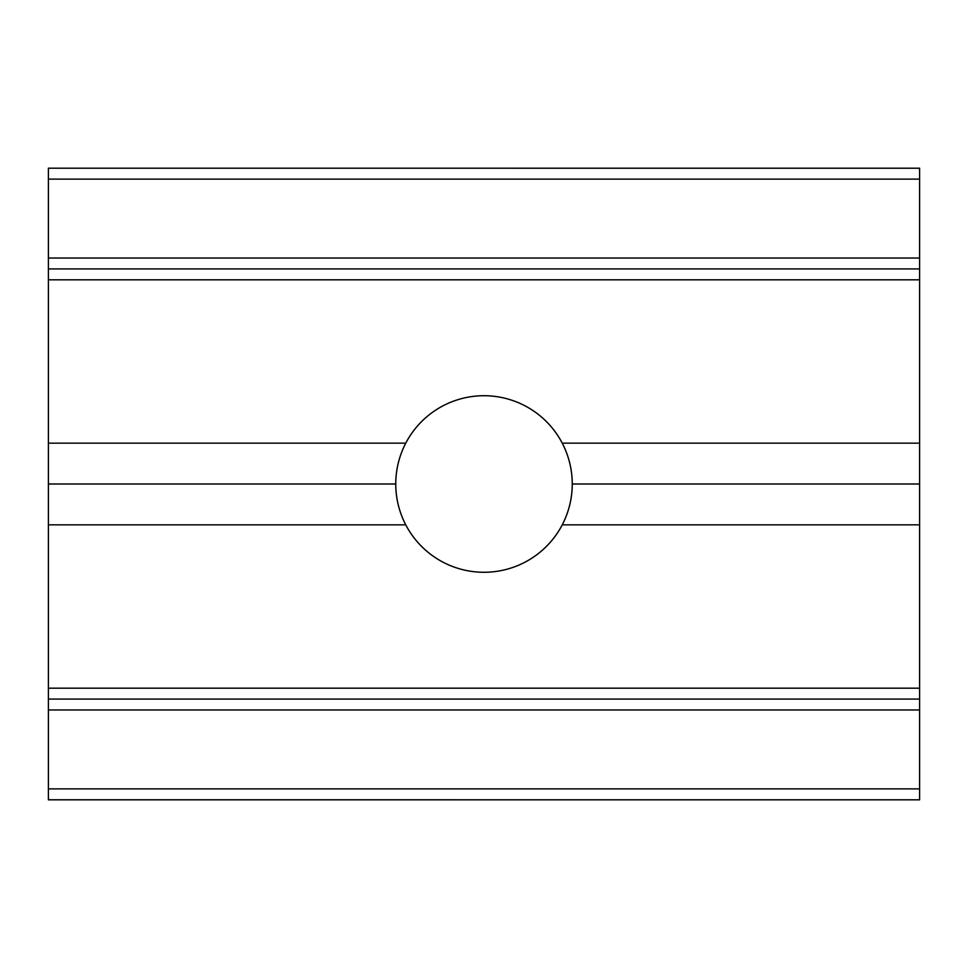 <?xml version="1.0" encoding="UTF-8"?>
<svg xmlns="http://www.w3.org/2000/svg" width="968" height="968" viewBox="0 0 968 968"><rect width="100%" height="100%" fill="white"/><g stroke="black" fill="none" stroke-linecap="round" stroke-linejoin="round"><path stroke-width="1.45" d="M919.6 168.226L48.4 168.19L919.6 168.19L919.6 443.162L562.251 443.162A88.257 88.257 0 0 0 405.749 443.162C399.143 455.976 395.803 469.589 395.743 484C395.803 498.411 399.143 512.024 405.749 524.837L48.4 524.837L48.4 799.81L919.6 799.81L48.4 799.774M405.749 524.837A88.257 88.257 0 0 0 562.251 524.837L919.6 524.837L919.6 699.077L48.4 699.077M48.4 168.226L48.4 268.923L919.6 268.923L48.4 268.923L48.4 443.162L405.749 443.162M919.6 524.837L919.6 443.162M919.6 799.774L919.6 699.077M48.4 524.837L48.4 443.162M562.251 524.837C568.857 512.024 572.197 498.411 572.257 484C572.197 469.589 568.857 455.976 562.251 443.162M919.6 484L572.269 484M395.731 484L48.4 484M919.6 688.188L48.4 688.188M919.6 279.812L48.4 279.812M919.6 709.967L48.4 709.967M919.6 788.884L48.4 788.884M919.6 179.116L48.4 179.116M919.6 258.032L48.4 258.032"/></g></svg>

